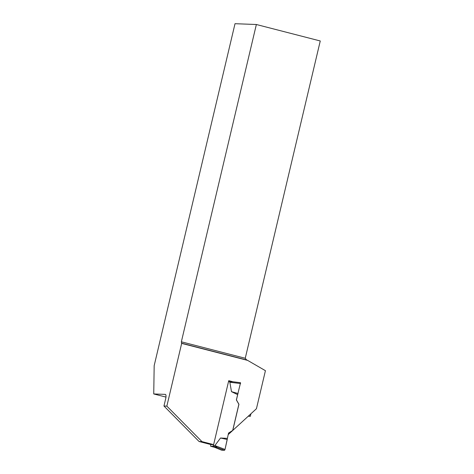 <?xml version="1.0" encoding="UTF-8"?>
<svg xmlns="http://www.w3.org/2000/svg" width="474" height="474" viewBox="0 0 474 474"><rect width="100%" height="100%" fill="white"/><g stroke="black" fill="none" stroke-linecap="round" stroke-linejoin="round"><path stroke-width="0.71" d="M213.561 444.618L212.885 446.366L210.646 446.283L210.8 444.511M214.87 447.367L210.628 446.277L214.87 447.367L217.11 447.456L214.882 445.548L220.534 438.012L227.23 439.487L227.289 438.361L220.534 438.012M240.537 382.708L232.343 381.706L240.537 382.708L236.372 399.926L238.872 404.286L232.693 430.428L228.539 433.076L225.014 449.465L227.23 439.487M237.622 394.635L231.49 391.666L229.849 382.251L232.379 381.712M225.014 449.465L224.552 450.3L221.595 450.181L224.552 450.3L225.014 449.465L214.882 445.548M221.625 450.187L214.651 447.314M224.552 450.3L216.867 447.326M240.591 383.561L229.849 382.251M231.49 391.666L238.096 393.527M201.965 441.614L213.626 444.618L210.734 444.511L199.074 441.507L201.965 441.614L166.848 406.129L181.672 343.395L247.624 360.388L265.428 370.68L256.434 408.724L228.166 434.64M213.626 444.618L228.741 380.675L232.965 381.766L239.761 382.613M237.77 394.285L236.437 399.926L238.937 404.286L232.758 430.433L228.604 433.076L228.231 434.64M165.959 397.094L153.742 393.947L165.313 394.386A4.456 1.351 -75.6 0 1 165.402 394.398A4.456 1.351 -75.6 0 1 165.675 398.764L163.957 406.017L199.074 441.507M248.666 415.864L250.337 416.291L248.281 416.213M163.957 406.017L166.848 406.129M153.742 393.947L154.174 365.661L235.015 23.7L256.363 24.506L181.358 341.801L181.672 343.395M250.337 416.291L250.936 413.778M256.363 24.506L320.258 40.971L245.254 358.261L246.646 359.962L247.624 360.388M181.358 341.801L245.254 358.261M181.465 343.164L246.646 359.962M228.545 381.499L230.441 381.991M213.336 445.566L215.297 446.07M212.885 446.366L217.11 447.456M228.723 380.741L232.58 381.736L228.723 380.741M221.595 450.181L214.272 447.166"/></g></svg>
